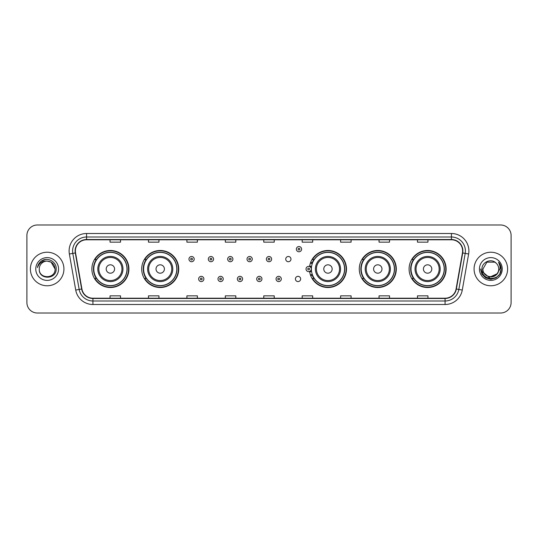 <?xml version="1.0" encoding="UTF-8"?>
<svg xmlns="http://www.w3.org/2000/svg" width="538" height="538" viewBox="0 0 538 538"><rect width="100%" height="100%" fill="white"/><g stroke="black" fill="none" stroke-linecap="round" stroke-linejoin="round"><path stroke-width="0.81" d="M409.088 269A18.514 18.514 0 0 0 427.602 287.514A18.514 18.514 0 0 0 446.123 269A18.514 18.514 0 0 0 427.602 250.486A18.514 18.514 0 0 0 409.088 269M359.27 269A18.514 18.514 0 0 0 377.79 287.514A18.514 18.514 0 0 0 396.304 269A18.514 18.514 0 0 0 377.79 250.486A18.514 18.514 0 0 0 359.27 269M309.619 271.434A18.514 18.514 0 0 0 329.189 287.474A18.514 18.514 0 0 0 346.485 269A18.514 18.514 0 0 0 329.189 250.526A18.514 18.514 0 0 0 309.619 266.566M141.696 269A18.514 18.514 0 0 0 160.21 287.514A18.514 18.514 0 0 0 178.73 269A18.514 18.514 0 0 0 160.21 250.486A18.514 18.514 0 0 0 141.696 269M91.877 269A18.514 18.514 0 0 0 110.398 287.514A18.514 18.514 0 0 0 128.912 269A18.514 18.514 0 0 0 110.398 250.486A18.514 18.514 0 0 0 91.877 269M295.409 278.96A2.623 2.623 0 0 0 298.032 281.576A2.623 2.623 0 0 0 300.648 278.96A2.623 2.623 0 0 0 298.032 276.337A2.623 2.623 0 0 0 295.409 278.96M285.732 259.114A2.623 2.623 0 0 0 288.355 261.73A2.623 2.623 0 0 0 290.977 259.114A2.623 2.623 0 0 0 288.355 256.491A2.623 2.623 0 0 0 285.732 259.114M96.322 278.435A16.94 16.94 0 0 1 96.322 259.565M146.134 278.435A16.94 16.94 0 0 1 146.134 259.565M313.896 278.435A16.94 16.94 0 0 1 312.148 275.053M363.715 278.435A16.94 16.94 0 0 1 363.715 259.565M413.527 278.435A16.94 16.94 0 0 1 413.527 259.565M312.148 262.947A16.94 16.94 0 0 1 313.896 259.565M26.9 235.462L26.9 302.538A10.478 10.478 0 0 0 37.378 313.015L500.622 313.015A10.478 10.478 0 0 0 511.1 302.538L511.1 235.462A10.478 10.478 0 0 0 500.622 224.985L37.378 224.985A10.478 10.478 0 0 0 26.9 235.462L26.9 302.538M30.39 269A16.772 16.772 0 0 0 47.162 285.772A16.772 16.772 0 0 0 63.928 269A16.772 16.772 0 0 0 47.162 252.228A16.772 16.772 0 0 0 30.39 269A16.772 16.772 0 0 0 47.162 285.772A16.772 16.772 0 0 0 63.928 269A16.772 16.772 0 0 0 47.162 252.228A16.772 16.772 0 0 0 30.39 269M474.072 269A16.772 16.772 0 0 0 490.838 285.772A16.772 16.772 0 0 0 507.61 269A16.772 16.772 0 0 0 490.838 252.228A16.772 16.772 0 0 0 474.072 269A16.772 16.772 0 0 0 490.838 285.772A16.772 16.772 0 0 0 507.61 269A16.772 16.772 0 0 0 490.838 252.228A16.772 16.772 0 0 0 474.072 269M75.387 250.97A11.177 11.177 0 0 1 86.571 239.793L451.429 239.793A11.177 11.177 0 0 1 462.438 252.914L456.083 288.967A11.177 11.177 0 0 1 445.074 298.207L92.926 298.207A11.177 11.177 0 0 1 81.917 288.967L75.562 252.914A11.177 11.177 0 0 1 75.387 250.97M75.112 250.97A11.459 11.459 0 0 0 75.286 252.961L81.642 289.014A11.459 11.459 0 0 0 92.926 298.482L445.074 298.482A11.459 11.459 0 0 0 456.358 289.014L462.714 252.961A11.459 11.459 0 0 0 451.429 239.518L86.571 239.518A11.459 11.459 0 0 0 75.112 250.97M69.368 254.01A17.465 17.465 0 0 1 86.571 233.505L451.429 233.505A17.465 17.465 0 0 1 468.632 254.01L462.276 290.063A17.465 17.465 0 0 1 445.074 304.495L92.926 304.495A17.465 17.465 0 0 1 75.724 290.063L69.368 254.01L72.805 253.398A13.975 13.975 0 0 1 86.571 237.002L451.429 237.002A13.975 13.975 0 0 1 465.195 253.398L458.833 289.451A13.975 13.975 0 0 1 445.074 300.998L92.926 300.998A13.975 13.975 0 0 1 79.167 289.451L72.805 253.398A13.975 13.975 0 0 1 72.596 250.97M500.622 224.985L37.378 224.985M37.378 313.015L500.622 313.015M511.1 302.538L511.1 235.462M456.358 289.014L458.833 289.451L465.195 253.398L468.632 254.01M263.761 239.793L263.761 242.161L274.239 242.161L274.239 239.793M225.328 239.793L225.328 242.161L235.812 242.161L235.812 239.793M186.901 239.793L186.901 242.161L197.385 242.161L197.385 239.793M148.475 239.793L148.475 242.161L158.952 242.161L158.952 239.793M110.048 239.793L110.048 242.161L120.525 242.161L120.525 239.793M302.188 239.793L302.188 242.161L312.672 242.161L312.672 239.793M340.615 239.793L340.615 242.161L351.099 242.161L351.099 239.793M379.048 239.793L379.048 242.161L389.525 242.161L389.525 239.793M417.475 239.793L417.475 242.161L427.952 242.161L427.952 239.793M274.239 298.207L274.239 295.839L263.761 295.839L263.761 298.207M235.812 298.207L235.812 295.839L225.328 295.839L225.328 298.207M197.385 298.207L197.385 295.839L186.901 295.839L186.901 298.207M158.952 298.207L158.952 295.839L148.475 295.839L148.475 298.207M120.525 298.207L120.525 295.839L110.048 295.839L110.048 298.207M312.672 298.207L312.672 295.839L302.188 295.839L302.188 298.207M351.099 298.207L351.099 295.839L340.615 295.839L340.615 298.207M389.525 298.207L389.525 295.839L379.048 295.839L379.048 298.207M427.952 298.207L427.952 295.839L417.475 295.839L417.475 298.207M55.058 269C55.542 279.188 38.783 279.188 39.267 269C38.528 280.036 56.524 279.78 56.167 269C56.779 261.448 46.967 256.552 41.157 261.266C39.106 262.914 37.875 265.026 37.472 267.615C39.099 262.981 42.327 260.816 47.162 261.105L51.11 262.161L55.058 269C55.542 279.188 38.783 279.188 39.267 269C38.783 279.188 55.542 279.188 55.058 269C55.542 279.188 38.783 279.188 39.267 269C38.783 279.188 55.542 279.188 55.058 269L51.11 262.161L47.162 261.105L51.11 262.161L55.058 269C54.594 264.205 51.957 261.569 47.162 261.105A7.895 7.895 0 0 0 39.267 269M35.77 269A11.392 11.392 0 0 0 47.162 280.392A11.392 11.392 0 0 0 58.555 269A11.392 11.392 0 0 0 47.162 257.608A11.392 11.392 0 0 0 35.77 269M41.157 261.273L45.918 259.289M114.587 269A4.19 4.19 0 0 0 110.398 264.81A4.19 4.19 0 0 0 106.201 269A4.19 4.19 0 0 0 110.398 273.19A4.19 4.19 0 0 0 114.587 269M122.973 269A12.576 12.576 0 0 0 110.398 256.424A12.576 12.576 0 0 0 97.815 269A12.576 12.576 0 0 0 110.398 281.576A12.576 12.576 0 0 0 122.973 269A12.576 12.576 0 0 1 110.398 281.576A12.576 12.576 0 0 1 97.815 269M126.988 269A16.597 16.597 0 0 0 110.398 252.403A16.597 16.597 0 0 0 93.8 269A16.597 16.597 0 0 0 110.398 285.597A16.597 16.597 0 0 0 126.988 269M128.562 269A18.164 18.164 0 0 1 94.87 278.435L96.551 278.435A16.752 16.752 0 0 0 127.143 269.04A16.752 16.752 0 0 0 96.551 259.565L94.87 259.565A18.164 18.164 0 0 1 128.562 269M164.406 269A4.19 4.19 0 0 0 160.21 264.81A4.19 4.19 0 0 0 156.02 269A4.19 4.19 0 0 0 160.21 273.19A4.19 4.19 0 0 0 164.406 269M172.792 269A12.576 12.576 0 0 0 160.21 256.424A12.576 12.576 0 0 0 147.634 269A12.576 12.576 0 0 0 160.21 281.576A12.576 12.576 0 0 0 172.792 269A12.576 12.576 0 0 1 160.21 281.576A12.576 12.576 0 0 1 147.634 269M176.807 269A16.597 16.597 0 0 0 160.21 252.403A16.597 16.597 0 0 0 143.619 269A16.597 16.597 0 0 0 160.21 285.597A16.597 16.597 0 0 0 176.807 269M178.381 269A18.164 18.164 0 0 1 144.688 278.435L146.37 278.435A16.752 16.752 0 0 0 176.962 269.04A16.752 16.752 0 0 0 146.37 259.565L144.688 259.565A18.164 18.164 0 0 1 178.381 269M332.161 269A4.19 4.19 0 0 0 327.972 264.81A4.19 4.19 0 0 0 323.775 269A4.19 4.19 0 0 0 327.972 273.19A4.19 4.19 0 0 0 332.161 269M340.547 269A12.576 12.576 0 0 0 327.972 256.424A12.576 12.576 0 0 0 315.396 269A12.576 12.576 0 0 0 327.972 281.576A12.576 12.576 0 0 0 340.547 269A12.576 12.576 0 0 1 327.972 281.576A12.576 12.576 0 0 1 315.396 269M344.562 269A16.597 16.597 0 0 0 327.972 252.403A16.597 16.597 0 0 0 311.374 269A16.597 16.597 0 0 0 327.972 285.597A16.597 16.597 0 0 0 344.562 269M346.136 269A18.164 18.164 0 0 1 312.444 278.435L314.131 278.435A16.752 16.752 0 0 0 344.724 269.04A16.752 16.752 0 0 0 314.131 259.565L312.444 259.565A18.164 18.164 0 0 1 346.136 269M381.98 269A4.19 4.19 0 0 0 377.79 264.81A4.19 4.19 0 0 0 373.594 269A4.19 4.19 0 0 0 377.79 273.19A4.19 4.19 0 0 0 381.98 269M390.366 269A12.576 12.576 0 0 0 377.79 256.424A12.576 12.576 0 0 0 365.208 269A12.576 12.576 0 0 0 377.79 281.576A12.576 12.576 0 0 0 390.366 269A12.576 12.576 0 0 1 377.79 281.576A12.576 12.576 0 0 1 365.208 269M394.381 269A16.597 16.597 0 0 0 377.79 252.403A16.597 16.597 0 0 0 361.193 269A16.597 16.597 0 0 0 377.79 285.597A16.597 16.597 0 0 0 394.381 269M395.955 269A18.164 18.164 0 0 1 362.262 278.435L363.944 278.435A16.752 16.752 0 0 0 394.536 269.04A16.752 16.752 0 0 0 363.944 259.565L362.262 259.565A18.164 18.164 0 0 1 395.955 269M431.799 269A4.19 4.19 0 0 0 427.602 264.81A4.19 4.19 0 0 0 423.413 269A4.19 4.19 0 0 0 427.602 273.19A4.19 4.19 0 0 0 431.799 269M440.185 269A12.576 12.576 0 0 0 427.602 256.424A12.576 12.576 0 0 0 415.027 269A12.576 12.576 0 0 0 427.602 281.576A12.576 12.576 0 0 0 440.185 269A12.576 12.576 0 0 1 427.602 281.576A12.576 12.576 0 0 1 415.027 269M444.2 269A16.597 16.597 0 0 0 427.602 252.403A16.597 16.597 0 0 0 411.012 269A16.597 16.597 0 0 0 427.602 285.597A16.597 16.597 0 0 0 444.2 269M445.773 269A18.164 18.164 0 0 1 412.081 278.435L413.762 278.435A16.752 16.752 0 0 0 444.354 269.04A16.752 16.752 0 0 0 413.762 259.565L412.081 259.565A18.164 18.164 0 0 1 445.773 269M498.733 269C499.217 279.188 482.458 279.188 482.942 269L486.89 262.161L494.785 262.161L496.009 263.035C491.167 257.951 481.833 262.14 481.92 269C481.033 281.192 500.797 281.509 501.12 269.592L501.134 269C501.107 266.411 500.246 264.138 498.551 262.174C499.842 264.293 500.293 266.566 499.91 269L496.89 274.071A7.895 7.895 0 0 0 498.733 269C499.217 279.188 482.458 279.188 482.942 269C482.458 279.188 499.217 279.188 498.733 269A7.895 7.895 0 0 0 496.009 263.035M496.89 274.071C492.7 279.74 482.532 276.115 482.942 269M497.394 273.654L489.156 277.386L482.169 271.562M479.445 269A11.392 11.392 0 0 0 490.838 280.392A11.392 11.392 0 0 0 502.23 269A11.392 11.392 0 0 0 490.838 257.608A11.392 11.392 0 0 0 479.445 269M498.551 262.174L501.134 269.303L500.649 265.88L501.134 269.303L500.649 265.88L501.134 269.303L498.625 262.262L501.134 269.296L498.625 262.262L501.134 269L499.755 274.151L495.989 277.917L490.838 279.296L485.686 277.917L481.92 274.151L480.542 269M498.625 262.262L501.134 269.303M194.205 259.114A2.623 2.623 0 0 1 191.582 261.73A2.623 2.623 0 0 1 188.966 259.114A2.623 2.623 0 0 1 191.582 256.491A2.623 2.623 0 0 1 194.205 259.114A2.623 2.623 0 0 0 191.582 256.491A2.623 2.623 0 0 0 188.966 259.114M213.559 259.114A2.623 2.623 0 0 1 210.936 261.73A2.623 2.623 0 0 1 208.32 259.114A2.623 2.623 0 0 1 210.936 256.491A2.623 2.623 0 0 1 213.559 259.114A2.623 2.623 0 0 0 210.936 256.491A2.623 2.623 0 0 0 208.32 259.114M232.914 259.114A2.623 2.623 0 0 1 230.291 261.73A2.623 2.623 0 0 1 227.675 259.114A2.623 2.623 0 0 1 230.291 256.491A2.623 2.623 0 0 1 232.914 259.114A2.623 2.623 0 0 0 230.291 256.491A2.623 2.623 0 0 0 227.675 259.114M252.268 259.114A2.623 2.623 0 0 1 249.645 261.73A2.623 2.623 0 0 1 247.023 259.114A2.623 2.623 0 0 1 249.645 256.491A2.623 2.623 0 0 1 252.268 259.114A2.623 2.623 0 0 0 249.645 256.491A2.623 2.623 0 0 0 247.023 259.114M271.623 259.114A2.623 2.623 0 0 1 269 261.73A2.623 2.623 0 0 1 266.377 259.114A2.623 2.623 0 0 1 269 256.491A2.623 2.623 0 0 1 271.623 259.114A2.623 2.623 0 0 0 269 256.491A2.623 2.623 0 0 0 266.377 259.114M301.596 249.155A2.623 2.623 0 0 1 298.973 251.777A2.623 2.623 0 0 1 296.357 249.155A2.623 2.623 0 0 1 298.973 246.538A2.623 2.623 0 0 1 301.596 249.155A2.623 2.623 0 0 0 298.973 246.538A2.623 2.623 0 0 0 296.357 249.155M198.643 278.96A2.623 2.623 0 0 1 201.259 276.337A2.623 2.623 0 0 1 203.882 278.96A2.623 2.623 0 0 1 201.259 281.576A2.623 2.623 0 0 1 198.643 278.96A2.623 2.623 0 0 0 201.259 281.576A2.623 2.623 0 0 0 203.882 278.96M217.998 278.96A2.623 2.623 0 0 1 220.614 276.337A2.623 2.623 0 0 1 223.236 278.96A2.623 2.623 0 0 1 220.614 281.576A2.623 2.623 0 0 1 217.998 278.96A2.623 2.623 0 0 0 220.614 281.576A2.623 2.623 0 0 0 223.236 278.96M237.352 278.96A2.623 2.623 0 0 1 239.968 276.337A2.623 2.623 0 0 1 242.591 278.96A2.623 2.623 0 0 1 239.968 281.576A2.623 2.623 0 0 1 237.352 278.96A2.623 2.623 0 0 0 239.968 281.576A2.623 2.623 0 0 0 242.591 278.96M256.7 278.96A2.623 2.623 0 0 1 259.323 276.337A2.623 2.623 0 0 1 261.945 278.96A2.623 2.623 0 0 1 259.323 281.576A2.623 2.623 0 0 1 256.7 278.96A2.623 2.623 0 0 0 259.323 281.576A2.623 2.623 0 0 0 261.945 278.96M276.055 278.96A2.623 2.623 0 0 1 278.677 276.337A2.623 2.623 0 0 1 281.3 278.96A2.623 2.623 0 0 1 278.677 281.576A2.623 2.623 0 0 1 276.055 278.96A2.623 2.623 0 0 0 278.677 281.576A2.623 2.623 0 0 0 281.3 278.96M310.702 262.322A6.987 6.987 0 0 1 312.45 263.136M306.028 269A2.623 2.623 0 0 1 308.651 266.377A2.623 2.623 0 0 1 311.273 269A2.623 2.623 0 0 1 308.651 271.623A2.623 2.623 0 0 1 306.028 269A2.623 2.623 0 0 0 308.651 271.623A2.623 2.623 0 0 0 311.273 269M312.45 274.864A6.987 6.987 0 0 1 310.702 275.678A6.987 6.987 0 0 0 312.45 274.864M451.429 233.505L451.429 239.518M72.805 253.398L75.286 252.961M92.926 304.495L92.926 298.482M445.074 298.482L445.074 304.495M75.724 290.063L81.642 289.014M462.714 252.961L465.195 253.398M86.571 233.505L86.571 239.518M458.833 289.451L462.276 290.063M121.951 269A11.554 11.554 0 0 0 110.398 257.446A11.554 11.554 0 0 0 98.844 269A11.554 11.554 0 0 0 110.398 280.554A11.554 11.554 0 0 0 121.951 269M171.763 269A11.554 11.554 0 0 0 160.21 257.446A11.554 11.554 0 0 0 148.656 269A11.554 11.554 0 0 0 160.21 280.554A11.554 11.554 0 0 0 171.763 269M339.525 269A11.554 11.554 0 0 0 327.972 257.446A11.554 11.554 0 0 0 316.418 269A11.554 11.554 0 0 0 327.972 280.554A11.554 11.554 0 0 0 339.525 269M389.344 269A11.554 11.554 0 0 0 377.79 257.446A11.554 11.554 0 0 0 366.237 269A11.554 11.554 0 0 0 377.79 280.554A11.554 11.554 0 0 0 389.344 269M439.156 269A11.554 11.554 0 0 0 427.602 257.446A11.554 11.554 0 0 0 416.049 269A11.554 11.554 0 0 0 427.602 280.554A11.554 11.554 0 0 0 439.156 269M190.708 259.114A0.874 0.874 0 0 0 191.582 259.988A0.874 0.874 0 0 0 192.456 259.114A0.874 0.874 0 0 0 191.582 258.24A0.874 0.874 0 0 0 190.708 259.114M210.062 259.114A0.874 0.874 0 0 0 210.936 259.988A0.874 0.874 0 0 0 211.811 259.114A0.874 0.874 0 0 0 210.936 258.24A0.874 0.874 0 0 0 210.062 259.114M229.417 259.114A0.874 0.874 0 0 0 230.291 259.988A0.874 0.874 0 0 0 231.165 259.114A0.874 0.874 0 0 0 230.291 258.24A0.874 0.874 0 0 0 229.417 259.114M248.771 259.114A0.874 0.874 0 0 0 249.645 259.988A0.874 0.874 0 0 0 250.52 259.114A0.874 0.874 0 0 0 249.645 258.24A0.874 0.874 0 0 0 248.771 259.114M268.126 259.114A0.874 0.874 0 0 0 269 259.988A0.874 0.874 0 0 0 269.874 259.114A0.874 0.874 0 0 0 269 258.24A0.874 0.874 0 0 0 268.126 259.114M298.099 249.155A0.874 0.874 0 0 0 298.973 250.029A0.874 0.874 0 0 0 299.848 249.155A0.874 0.874 0 0 0 298.973 248.28A0.874 0.874 0 0 0 298.099 249.155M202.133 278.96A0.874 0.874 0 0 0 201.259 278.085A0.874 0.874 0 0 0 200.385 278.96A0.874 0.874 0 0 0 201.259 279.827A0.874 0.874 0 0 0 202.133 278.96M221.488 278.96A0.874 0.874 0 0 0 220.614 278.085A0.874 0.874 0 0 0 219.739 278.96A0.874 0.874 0 0 0 220.614 279.827A0.874 0.874 0 0 0 221.488 278.96M240.842 278.96A0.874 0.874 0 0 0 239.968 278.085A0.874 0.874 0 0 0 239.094 278.96A0.874 0.874 0 0 0 239.968 279.827A0.874 0.874 0 0 0 240.842 278.96M260.197 278.96A0.874 0.874 0 0 0 259.323 278.085A0.874 0.874 0 0 0 258.448 278.96A0.874 0.874 0 0 0 259.323 279.827A0.874 0.874 0 0 0 260.197 278.96M279.552 278.96A0.874 0.874 0 0 0 278.677 278.085A0.874 0.874 0 0 0 277.803 278.96A0.874 0.874 0 0 0 278.677 279.827A0.874 0.874 0 0 0 279.552 278.96M311.468 270.755A3.322 3.322 0 0 1 309.72 272.141M312.208 263.815A6.288 6.288 0 0 0 310.46 262.981M309.525 269A0.874 0.874 0 0 0 308.651 268.126A0.874 0.874 0 0 0 307.776 269A0.874 0.874 0 0 0 308.651 269.874A0.874 0.874 0 0 0 309.525 269M310.46 275.019A6.288 6.288 0 0 0 312.208 274.185M309.72 265.859A3.322 3.322 0 0 1 311.468 267.245"/></g></svg>
